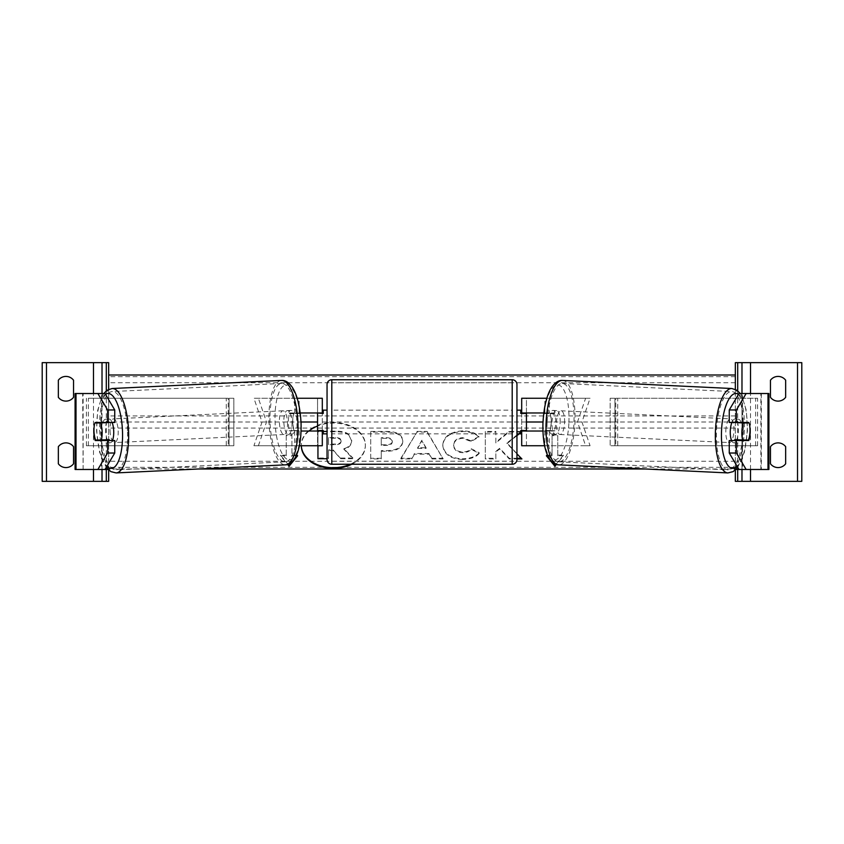 <?xml version="1.0" encoding="UTF-8"?>
<svg xmlns="http://www.w3.org/2000/svg" width="844" height="844" viewBox="0 0 844 844"><rect width="100%" height="100%" fill="white"/><g stroke="black" fill="none" stroke-linecap="round" stroke-linejoin="round"><path stroke-width="0.63" stroke-dasharray="4.22 3.17" d="M294.197 431.02A11.869 4.062 90 0 1 292.773 422A11.869 4.062 90 0 1 294.197 412.98L317.555 412.98L317.555 398.262L322.303 398.262L322.303 445.737L317.555 445.737L317.555 431.02L301.065 431.02M300.242 412.98L289.735 412.98A11.869 4.062 -90 0 0 288.31 422A11.869 4.062 -90 0 0 289.735 431.02M299.398 445.737L253.928 445.737L262.041 422L253.928 398.262L317.555 398.262L317.555 445.737L258.391 445.737L266.504 422L258.391 398.262M297.162 398.262L253.928 398.262M294.672 412.98L294.672 398.262L299.135 398.262L299.135 412.98M253.928 445.737L258.391 445.737M299.135 431.02L299.135 445.737L294.672 445.737L294.672 431.02M317.555 413.454L317.555 430.546L317.555 413.454L323.252 413.454L323.252 410.131M322.303 430.546L322.303 413.454M322.303 445.737L317.555 445.737M322.303 398.262L317.555 398.262M322.303 422L526.445 422L526.445 398.262L590.072 398.262L544.865 398.262L544.865 412.98L526.445 412.98L526.445 398.262L521.697 398.262L526.445 398.262M262.041 422L266.504 422M294.197 412.98L289.735 412.98M317.555 412.98L322.303 412.98M317.555 431.02L322.303 431.02M73.534 397.313A9.495 9.495 0 0 1 58.341 397.313L58.341 380.222A9.495 9.495 0 0 1 73.534 380.222L73.534 397.313M73.534 463.778A9.495 9.495 0 0 1 58.341 463.778L58.341 446.687A9.495 9.495 0 0 1 73.534 446.687L73.534 463.778M42.2 362.656L108.665 362.656L108.665 481.344L42.2 481.344L42.2 362.656M108.665 470.055L108.665 389.348M102.019 469.475L102.019 393.515L102.019 469.475M327.05 433.869L327.05 410.131L327.05 433.869M520.748 433.869L520.748 430.546L526.445 430.546L526.445 413.454L520.748 413.454L520.748 410.131M516.95 410.131L516.95 433.869M323.252 433.869L323.252 430.546L317.555 430.546M327.05 384.495L327.05 459.505M516.95 459.505L516.95 384.495M512.202 410.131L512.202 433.869L512.202 410.131L331.797 410.131L331.797 433.869L331.797 410.131M512.202 433.869L331.797 433.869M512.202 461.214L512.202 382.786L512.202 461.214L331.797 461.214L331.797 382.786L331.797 461.214M512.202 382.786L331.797 382.786M114.742 440.515L95.224 440.515M114.742 422.475L102.367 422.475A11.869 4.062 -90 0 0 100.942 431.495A11.869 4.062 -90 0 0 102.166 439.977M75.084 469.475L83.134 469.475L82.68 393.515M75.084 393.515L105.004 393.515M82.68 469.475L101.523 469.475L101.523 393.515M105.004 469.475L83.134 469.475L105.004 469.475M108.043 469.475L108.665 469.475L108.665 393.515M108.665 469.475L101.523 469.475M102.314 422.591L95.055 422.939A11.869 4.062 -90 0 0 94.138 426.758M102.367 422.475L95.224 422.475M112.442 440.515A11.869 4.051 87.3 0 1 110.216 442.783A11.869 4.051 87.3 0 1 105.595 430.936A11.869 4.051 87.3 0 1 109.087 419.078A11.869 4.051 87.3 0 1 112.136 422.475M108.95 440.515A11.869 4.051 87.3 0 1 106.65 442.963A11.869 4.051 87.3 0 1 104.012 440.515M103.738 439.903A11.869 4.051 87.3 0 1 103.633 439.64L109.266 439.64M95.604 440.019L103.633 439.64M291.982 422.422A11.869 4.051 87.3 0 1 288.49 434.28A11.869 4.051 87.3 0 1 283.858 422.422A11.869 4.051 87.3 0 1 287.35 410.574A11.869 4.051 87.3 0 1 291.982 422.422M289.028 430.788L294.661 430.788A11.869 4.051 87.3 0 1 292.056 434.111A11.869 4.051 87.3 0 1 289.028 430.788L294.377 430.535A11.869 4.051 87.3 0 1 292.773 422A11.869 4.051 87.3 0 1 293.659 413.465L288.31 413.718A11.869 4.051 87.3 0 1 290.916 410.395A11.869 4.051 87.3 0 1 293.944 413.718L288.31 413.718M294.661 430.788L300.01 430.535A11.869 4.051 87.3 0 0 300.897 422A11.869 4.051 87.3 0 0 299.293 413.465L293.944 413.718M299.293 413.465L293.659 413.465M294.377 430.535L300.01 430.535M102.936 422.475A11.869 4.051 87.3 0 1 105.521 419.246A11.869 4.051 87.3 0 1 108.507 422.475M287.519 422.633A11.869 4.051 87.3 0 1 284.027 434.491A11.869 4.051 87.3 0 1 279.406 422.633A11.869 4.051 87.3 0 1 282.898 410.785A11.869 4.051 87.3 0 1 287.519 422.633M110.047 430.725A11.869 4.051 -92.7 0 0 114.678 442.572A11.869 4.051 -92.7 0 0 118.171 430.725A11.869 4.051 -92.7 0 0 113.539 418.867A11.869 4.051 -92.7 0 0 110.047 430.725M127.518 430.725A39.214 13.398 -92.7 0 0 112.241 391.553A39.214 13.398 -92.7 0 0 100.7 430.725A39.214 13.398 -92.7 0 0 115.976 469.886A39.214 13.398 -92.7 0 0 127.518 430.725M270.048 422.633A39.214 13.398 87.3 0 1 281.59 383.471A39.214 13.398 87.3 0 1 296.877 422.633A39.214 13.398 87.3 0 1 285.335 461.805A39.214 13.398 87.3 0 1 270.048 422.633M729.258 422.475L748.776 422.475M741.686 422.591L748.944 422.939A11.869 4.062 -90 0 1 749.862 426.758M741.633 422.475A11.869 4.062 -90 0 1 743.058 431.495A11.869 4.062 -90 0 1 741.834 439.977M761.32 393.515L761.32 469.475M768.916 469.475L742.477 469.475L742.477 393.515L768.916 393.515M738.996 469.475L760.866 469.475L738.996 469.475M738.996 393.515L742.477 393.515M735.957 469.475L742.477 469.475M735.335 469.475L735.335 393.515M748.776 440.515L729.258 440.515M731.558 440.515A11.869 4.051 92.7 0 0 733.784 442.783A11.869 4.051 92.7 0 0 738.405 430.936A11.869 4.051 92.7 0 0 734.913 419.078A11.869 4.051 92.7 0 0 731.864 422.475M741.064 422.475A11.869 4.051 92.7 0 0 738.479 419.246A11.869 4.051 92.7 0 0 735.493 422.475M560.142 422.422A11.869 4.051 92.7 0 0 556.65 410.574A11.869 4.051 92.7 0 0 552.018 422.422A11.869 4.051 92.7 0 0 555.51 434.28A11.869 4.051 92.7 0 0 560.142 422.422M554.972 430.788L549.339 430.788A11.869 4.051 92.7 0 0 551.944 434.111A11.869 4.051 92.7 0 0 554.972 430.788L549.623 430.535A11.869 4.051 92.7 0 0 551.227 422A11.869 4.051 92.7 0 0 550.341 413.465L555.69 413.718A11.869 4.051 92.7 0 0 553.084 410.395A11.869 4.051 92.7 0 0 550.056 413.718L555.69 413.718M549.339 430.788L543.99 430.535A11.869 4.051 92.7 0 1 543.103 422A11.869 4.051 92.7 0 1 544.707 413.465L550.056 413.718M544.707 413.465L550.341 413.465M549.623 430.535L543.99 430.535M748.396 440.019L734.734 439.64M735.05 440.515A11.869 4.051 92.7 0 0 737.35 442.963A11.869 4.051 92.7 0 0 739.988 440.515M564.594 422.633A11.869 4.051 92.7 0 0 561.102 410.785A11.869 4.051 92.7 0 0 556.481 422.633A11.869 4.051 92.7 0 0 559.973 434.491A11.869 4.051 92.7 0 0 564.594 422.633M725.829 430.725A11.869 4.051 -87.3 0 1 730.461 418.867A11.869 4.051 -87.3 0 1 733.953 430.725A11.869 4.051 -87.3 0 1 729.321 442.572A11.869 4.051 -87.3 0 1 725.829 430.725M743.3 430.725A39.214 13.398 -87.3 0 1 728.024 469.886A39.214 13.398 -87.3 0 1 716.482 430.725A39.214 13.398 -87.3 0 1 731.759 391.553A39.214 13.398 -87.3 0 1 743.3 430.725M547.123 422.633A39.214 13.398 92.7 0 0 558.665 461.805A39.214 13.398 92.7 0 0 573.952 422.633A39.214 13.398 92.7 0 0 562.41 383.471A39.214 13.398 92.7 0 0 547.123 422.633M778.062 401.111A9.495 9.495 0 0 0 785.659 397.313L785.659 380.222A9.495 9.495 0 0 0 770.466 380.222L770.466 397.313A9.495 9.495 0 0 0 778.062 401.111M778.062 467.576A9.495 9.495 0 0 0 785.659 463.778L785.659 446.687A9.495 9.495 0 0 0 770.466 446.687L770.466 463.778A9.495 9.495 0 0 0 778.062 467.576M801.8 362.656L735.335 362.656L735.335 481.344L801.8 481.344L801.8 362.656M735.335 470.055L735.335 389.348M741.981 469.475L741.981 393.515M741.981 481.344L741.981 362.656M521.697 398.262L521.697 445.737L526.445 445.737L526.445 431.02L549.803 431.02A11.869 4.062 90 0 0 551.227 422A11.869 4.062 90 0 0 549.803 412.98L554.265 412.98A11.869 4.062 -90 0 1 555.69 422A11.869 4.062 -90 0 1 554.265 431.02L542.935 431.02M544.602 445.737L590.072 445.737L581.959 422L590.072 398.262M549.803 412.98L544.865 412.98M521.697 445.737L585.609 445.737L577.496 422L585.609 398.262M543.758 412.98L554.265 412.98M544.865 431.02L544.865 445.737L549.328 445.737L549.328 431.02M590.072 445.737L585.609 445.737M526.445 445.737L526.445 422L521.697 422M526.445 413.454L526.445 430.546M521.697 430.546L521.697 413.454M546.838 398.262L549.328 398.262L549.328 412.98M581.959 422L577.496 422M526.445 412.98L521.697 412.98M526.445 431.02L521.697 431.02M549.803 431.02L554.265 431.02M229.083 445.737L229.083 398.262L233.83 398.262L229.083 398.262L229.083 445.737L226.287 445.737L233.83 445.737L233.83 398.262L233.83 445.737L229.083 445.737L233.83 445.737M88.356 445.737L88.356 398.262L228.249 398.262L228.249 445.737L86.394 445.737L226.287 445.737L226.287 398.262L229.083 398.262M233.83 398.262L88.356 398.262M86.394 445.737L86.394 398.262M229.083 422L233.83 422M614.917 445.737L614.917 398.262L610.17 398.262L614.917 398.262L614.917 445.737L610.17 445.737L610.17 398.262L610.17 445.737L617.713 445.737L610.17 445.737M755.644 445.737L755.644 398.262L615.751 398.262L615.751 445.737L757.606 445.737L617.713 445.737L617.713 398.262L614.917 398.262M757.606 445.737L757.606 398.262L610.17 398.262M757.606 398.262L755.644 398.262M614.917 422L610.17 422M351.758 464.253A32.03 22.64 180 0 0 365.357 445.727A32.03 22.64 180 0 0 333.338 423.087A32.03 22.64 180 0 0 317.555 426.02M308.988 431.02A32.03 22.64 180 0 0 301.308 445.727A32.03 22.64 180 0 0 301.308 445.737A32.03 22.64 180 0 1 301.308 445.052L301.308 445.727M350.323 464.253A32.03 22.64 180 0 0 365.357 445.052A32.03 22.64 180 0 0 333.338 422.411A32.03 22.64 180 0 0 301.308 445.052M296.202 455.802L291.918 455.802L291.918 435.652L286.221 435.652L286.221 455.802L280.524 455.802L287.614 464.485M462.375 459.474C450.411 458.851 443.891 454.23 442.783 445.59L442.783 445.516C443.701 436.939 450.379 432.286 462.807 431.548C470.372 431.759 475.742 433.626 478.917 437.15L470.994 441.486L462.702 438.331C457.015 438.743 453.998 441.117 453.639 445.432L453.639 445.516C453.998 449.915 457.015 452.31 462.702 452.69C466.394 452.574 469.253 451.487 471.268 449.419L479.192 453.418C475.995 457.184 470.393 459.199 462.375 459.474L462.375 458.809C450.411 458.186 443.891 453.555 442.783 444.915L442.783 445.59M414.425 454.177L411.756 458.936L400.889 458.936L416.957 432.054L427.043 432.054L443.111 458.936L431.896 458.936L429.142 454.177L414.425 454.177L414.425 453.502L411.756 458.936M108.665 422L108.665 469L108.665 375L108.665 422L301.013 422M735.335 469L735.335 375L735.335 469L645.597 469M198.403 469L108.665 469M735.335 422L542.987 422M402.81 441.602C402.082 447.985 396.638 451.213 386.478 451.266L381.266 451.266L381.266 458.936L370.738 458.936L370.738 432.086L387.016 432.086C397.081 432.255 402.345 435.398 402.81 441.517L402.81 440.927C402.082 447.309 396.638 450.538 386.478 450.591L381.266 450.591L381.266 451.266M520.748 432.086L508.911 432.086L495.839 442.984L495.839 432.086L485.311 432.086L485.311 458.936L495.839 458.936L495.839 451.994L499.69 448.966L509.238 458.936L516.95 458.936M516.95 453.861L507.012 443.627L516.95 435.652M519.165 433.869L520.748 432.603M547.798 455.802L552.081 455.802L552.081 435.652L557.779 435.652L557.779 455.802L563.476 455.802L556.386 464.485M323.252 431.126L335.944 431.126C341.704 431.178 345.84 432.16 348.34 434.048L351.716 441.064C351.463 445.168 348.857 447.921 343.888 449.335L352.961 458.714L340.786 458.714L333.116 450.559L328.495 450.559L328.495 458.714L327.05 458.714M351.716 440.315L351.716 441.064M348.34 434.048L351.716 440.99M323.252 431.801L335.944 431.801C341.704 431.854 345.84 432.824 348.34 434.723M340.786 458.714L333.116 449.894L328.495 449.894L328.495 458.039L317.945 458.039L317.945 431.126L317.945 431.801L322.303 431.801M317.945 431.126L322.303 431.126M317.945 445.737L317.945 431.801M317.945 458.039L317.945 458.714M328.495 458.039L328.495 458.714M328.495 449.894L328.495 450.559M333.116 449.894L333.116 450.559M340.786 458.039L352.961 458.039L352.961 458.714M351.716 440.399C351.463 444.493 348.857 447.246 343.888 448.66L352.961 458.039M343.888 448.66L343.888 449.335M417.664 448.417L426.125 448.417L421.916 440.832L417.664 448.417L417.664 447.742L426.125 447.742L426.125 448.417M426.125 447.742L421.916 440.832M411.756 458.271L400.889 458.271L400.889 458.936M400.889 458.271L416.957 432.054M416.957 431.389L427.043 431.389L427.043 432.054M427.043 431.389L443.111 458.936M443.111 458.271L431.896 458.271L431.896 458.936M431.896 458.271L429.142 454.177M429.142 453.502L414.425 453.502M421.916 440.157L417.664 447.742M392.281 441.866C392.154 439.534 390.128 438.363 386.204 438.331L381.266 438.331L381.266 445.432L386.257 445.432C390.139 445.326 392.143 444.166 392.281 441.939L392.281 441.19C392.154 438.869 390.128 437.688 386.204 437.667L381.266 437.667L381.266 438.331M381.266 437.667L381.266 445.432M381.266 444.767L386.257 444.767C390.139 444.651 392.143 443.49 392.281 441.275L392.281 441.939M381.266 450.591L381.266 458.936M381.266 458.271L370.738 458.271L370.738 458.936M370.738 458.271L370.738 432.086M370.738 431.411L387.016 431.411C397.081 431.59 402.345 434.734 402.81 440.853L402.81 441.517M442.783 444.915L442.783 445.516M442.783 444.841C443.701 436.274 450.379 431.611 462.807 430.873C470.372 431.094 475.742 432.961 478.917 436.475L478.917 437.15M478.917 436.475L470.994 440.811L470.994 441.486M470.994 440.811L462.702 437.667C457.015 438.078 453.998 440.441 453.639 444.767L453.639 445.432M453.639 444.767L453.639 445.516M453.639 444.841C453.998 449.251 457.015 451.635 462.702 452.015C466.394 451.909 469.253 450.823 471.268 448.755L471.268 449.419M471.268 448.755L479.192 452.743L479.192 453.418M479.192 452.743C475.995 456.509 470.393 458.535 462.375 458.809M518.332 433.869L521.392 431.411L521.392 432.086M521.233 458.271L507.012 442.963L516.95 434.976M507.012 442.963L507.012 443.627M521.877 458.271L521.877 458.936M521.392 431.411L508.911 431.411L495.839 442.309L495.839 431.411L485.311 431.411L485.311 458.271L495.839 458.271L495.839 451.329L499.69 448.291L509.238 458.271L516.95 458.271M509.238 458.271L509.238 458.936M499.69 448.291L499.69 448.966M495.839 451.329L495.839 451.994M495.839 458.271L495.839 458.936M485.311 458.271L485.311 458.936M485.311 431.411L485.311 432.086M495.839 431.411L495.839 432.086M495.839 442.309L495.839 442.984M508.911 431.411L508.911 432.086M546.933 455.802L546.384 455.127L552.081 455.127L552.081 455.802M552.081 455.127L552.081 435.652M552.081 434.987L557.779 434.987L557.779 435.652M557.779 455.802L557.779 434.987M557.779 455.127L563.476 455.127L563.476 455.802M563.476 455.127L555.943 464.348M551.607 461.52L549.729 459.22M546.384 455.127L546.384 455.802M297.067 455.802L297.615 455.127L297.615 455.802M292.393 461.52L294.271 459.22M286.221 455.802L286.221 455.127L280.524 455.127L288.057 464.348M280.524 455.127L280.524 455.802M286.221 455.127L286.221 435.652M297.615 455.127L291.918 455.127L291.918 434.987L286.221 434.987M291.918 434.987L291.918 435.652M291.918 455.127L291.918 455.802M341.113 441.454C340.976 439.334 339.066 438.268 335.406 438.258L328.495 438.258L328.495 444.714L335.458 444.714C339.13 444.64 341.018 443.575 341.113 441.528L341.113 440.779C340.976 438.658 339.066 437.593 335.406 437.593L328.495 437.593L328.495 444.049L335.458 444.049C339.13 443.965 341.018 442.9 341.113 440.853L341.113 440.779M341.113 440.853L341.113 441.528M328.495 444.049L328.495 444.714M328.495 437.593L328.495 438.258M93.473 469.475L93.473 393.515M106.291 469.475L106.291 390.825M512.202 379.747L512.202 464.253M331.797 464.253L331.797 379.747M76.002 469.475L76.002 393.515M83.134 469.475L83.134 393.515L83.134 469.475M105.458 394.275A37.505 12.818 -92.7 0 0 96.828 430.936A37.505 12.818 -92.7 0 0 106.893 466.289M116.124 472.925A42.253 14.432 87.3 0 1 99.655 430.725A42.253 14.432 87.3 0 1 112.094 388.514M300.749 422.422A37.505 12.818 87.3 0 1 289.503 459.896A37.505 12.818 87.3 0 1 275.091 422.422A37.505 12.818 87.3 0 1 286.338 384.959A37.505 12.818 87.3 0 1 300.749 422.422M281.453 380.433A42.253 14.432 -92.7 0 0 269.014 422.633A42.253 14.432 -92.7 0 0 285.483 464.844M760.866 469.475L760.866 393.515L760.866 469.475M767.998 469.475L767.998 393.515M738.542 394.275A37.505 12.818 -87.3 0 1 747.172 430.936A37.505 12.818 -87.3 0 1 737.107 466.289M727.876 472.925A42.253 14.432 92.7 0 0 744.345 430.725A42.253 14.432 92.7 0 0 731.906 388.514M568.909 422.422A37.505 12.818 92.7 0 0 557.662 384.959A37.505 12.818 92.7 0 0 543.251 422.422A37.505 12.818 92.7 0 0 554.497 459.896A37.505 12.818 92.7 0 0 568.909 422.422M562.547 380.433A42.253 14.432 -87.3 0 1 574.986 422.633A42.253 14.432 -87.3 0 1 558.517 464.844M750.527 469.475L750.527 393.515M737.709 469.475L737.709 390.825M735.335 376.677L108.665 376.677M735.335 467.323L108.665 467.323M735.335 461.278L108.665 461.278M735.335 428.045L108.665 428.045M735.335 415.955L108.665 415.955M735.335 382.722L108.665 382.722M335.944 431.126L335.944 431.801M386.204 437.667L386.204 438.331M386.257 444.767L386.257 445.432M386.478 450.591L386.478 451.266M387.016 431.411L387.016 432.086M462.807 430.873L462.807 431.548M462.702 437.667L462.702 438.331M462.702 452.015L462.702 452.69M335.458 444.049L335.458 444.714M335.406 437.593L335.406 438.258M103.749 393.515L102.208 395.91L97.661 410.363L96.543 430.915L99.603 452.278L106.228 467.407M106.65 442.963L110.216 442.783M288.49 434.28L292.056 434.111M287.35 410.574L290.916 410.395M105.521 419.246L109.087 419.078M284.027 434.491L114.678 442.572M281.59 383.471L112.241 391.553M285.335 461.805L115.976 469.886M282.898 410.785L113.539 418.867M737.772 467.407L744.397 452.278L747.457 430.915L746.339 410.363L741.792 395.91L740.251 393.515M738.479 419.246L734.913 419.078M556.65 410.574L553.084 410.395M555.51 434.28L551.944 434.111M737.35 442.963L733.784 442.783M561.102 410.785L730.461 418.867M558.665 461.805L728.024 469.886M562.41 383.471L731.759 391.553M559.973 434.491L729.321 442.572M365.357 445.052L365.357 445.727"/><path stroke-width="1.27" d="M299.398 445.737L322.303 445.737L322.303 431.02L301.065 431.02M317.555 412.98L323.252 413.454L323.252 410.131L327.05 410.131M317.555 413.454L317.555 431.02M322.303 413.454L322.303 398.262L297.162 398.262M300.242 412.98L322.303 412.98M65.938 401.111A9.495 9.495 0 0 0 73.534 397.313L73.534 380.222A9.495 9.495 0 0 0 58.341 380.222L58.341 397.313A9.495 9.495 0 0 0 65.938 401.111M65.938 467.576A9.495 9.495 0 0 0 73.534 463.778L73.534 446.687A9.495 9.495 0 0 0 58.341 446.687L58.341 463.778A9.495 9.495 0 0 0 65.938 467.576M108.665 389.348L108.665 362.656L42.2 362.656L42.2 481.344L46.473 481.344L46.473 362.656M108.665 470.055L108.665 481.344L46.473 481.344M102.019 481.344L102.019 469.475L102.019 481.344M102.019 393.515L102.019 362.656L102.019 393.515M331.797 379.747A4.747 4.747 0 0 0 327.05 384.495L327.05 459.505A4.747 4.747 0 0 0 331.797 464.253L512.202 464.253A4.747 4.747 0 0 0 516.95 459.505L516.95 384.495A4.747 4.747 0 0 0 512.202 379.747L331.797 379.747L331.797 464.253M317.555 430.546L323.252 430.546L323.252 433.869L327.05 433.869M520.748 410.131L520.748 413.454L526.445 413.454L526.445 430.546L520.748 430.546L520.748 433.869L516.95 433.869L516.95 410.131L520.748 410.131M94.138 426.758A11.869 4.062 -90 0 0 93.811 431.495A11.869 4.062 -90 0 0 95.224 440.515L107.61 440.515L107.61 453.028L114.742 453.028L114.742 440.515L107.61 440.515M102.166 439.977A11.869 4.062 -90 0 0 102.367 440.515M114.742 453.028L105.004 469.475L75.084 469.475L75.084 393.515L105.004 393.515L114.742 409.962L107.61 409.962L97.862 393.515M105.004 469.475L108.043 469.475M107.61 409.962L107.61 422.475L114.742 422.475L114.742 409.962M97.862 469.475L107.61 453.028M107.61 422.475L95.224 422.475A11.869 4.062 -90 0 0 95.045 422.949L100.52 422.949A11.869 4.051 87.3 0 1 102.124 431.484A11.869 4.051 87.3 0 1 101.238 440.019L109.266 439.64A11.869 4.051 87.3 0 1 108.95 440.515M101.238 440.019L95.604 440.019A11.869 4.051 87.3 0 1 94 431.484A11.869 4.051 87.3 0 1 94.887 422.949M112.136 422.475A11.869 4.051 87.3 0 1 113.708 430.936A11.869 4.051 87.3 0 1 112.442 440.515M104.012 440.515A11.869 4.051 87.3 0 1 103.738 439.903M108.507 422.475A11.869 4.051 87.3 0 1 108.549 422.57L102.314 422.591M100.52 422.949L108.549 422.57M736.39 422.475L736.39 409.962L746.138 393.515L738.996 393.515L729.258 409.962L729.258 422.475L748.776 422.475A11.869 4.062 -90 0 1 748.955 422.949L749.113 422.949A11.869 4.051 92.7 0 1 749.999 431.484A11.869 4.051 92.7 0 1 748.396 440.019L742.762 440.019A11.869 4.051 92.7 0 1 741.876 431.484A11.869 4.051 92.7 0 1 743.48 422.949L735.451 422.57L741.095 422.57A11.869 4.051 92.7 0 0 741.064 422.475M749.862 426.758A11.869 4.062 -90 0 1 750.189 431.495A11.869 4.062 -90 0 1 748.776 440.515L736.39 440.515L736.39 453.028L729.258 453.028L729.258 440.515L736.39 440.515M729.258 453.028L738.996 469.475L768.916 469.475L768.916 393.515L746.138 393.515M738.996 469.475L735.957 469.475M741.834 439.977A11.869 4.062 -90 0 1 741.633 440.515M729.258 409.962L736.39 409.962M746.138 469.475L736.39 453.028M731.864 422.475A11.869 4.051 92.7 0 0 730.292 430.936A11.869 4.051 92.7 0 0 731.558 440.515M741.095 422.57L741.686 422.591M743.48 422.949L749.113 422.949M742.762 440.019L734.734 439.64A11.869 4.051 92.7 0 0 735.05 440.515M739.988 440.515A11.869 4.051 92.7 0 0 740.262 439.903M785.659 397.313A9.495 9.495 0 0 1 770.466 397.313L770.466 380.222A9.495 9.495 0 0 1 785.659 380.222L785.659 397.313M785.659 463.778A9.495 9.495 0 0 1 770.466 463.778L770.466 446.687A9.495 9.495 0 0 1 785.659 446.687L785.659 463.778M735.335 389.348L735.335 362.656L801.8 362.656L801.8 481.344L797.527 481.344L797.527 362.656M735.335 470.055L735.335 481.344L797.527 481.344M741.981 481.344L741.981 469.475M741.981 393.515L741.981 362.656M544.602 445.737L521.697 445.737L521.697 431.02L542.935 431.02M521.697 413.454L521.697 398.262L546.838 398.262M543.758 412.98L521.697 412.98M317.555 426.02A32.03 22.64 180 0 0 308.988 431.02M350.323 464.253A32.03 22.64 180 0 1 333.338 467.703A32.03 22.64 180 0 1 301.329 445.737A32.03 22.64 180 0 0 333.338 468.367A32.03 22.64 180 0 0 351.758 464.253M287.614 464.485L289.07 466.268L297.615 455.802L296.202 455.802M645.597 469L198.403 469M542.987 422L526.445 422M317.555 422L301.013 422M520.748 432.603L521.392 432.086L520.748 432.086M516.95 435.652L519.165 433.869M516.95 458.936L521.877 458.936L516.95 453.861M556.386 464.485L554.93 466.268L546.384 455.802L547.798 455.802M735.335 375L108.665 375M322.303 431.801L323.252 431.801M322.303 431.126L323.252 431.126M327.05 458.714L317.945 458.714L317.945 445.737M516.95 434.976L518.332 433.869M516.95 458.271L521.233 458.271M555.943 464.348L554.93 466.268M554.93 465.593L551.607 461.52M549.729 459.22L546.933 455.802M288.057 464.348L289.07 465.593L292.393 461.52M294.271 459.22L297.067 455.802M289.07 465.593L289.07 466.268M93.473 481.344L93.473 469.475M93.473 393.515L93.473 362.656M106.291 481.344L106.291 469.475M106.291 390.825L106.291 362.656M512.202 464.253L512.202 379.747M76.002 469.475L76.002 393.515M106.893 466.289A37.505 12.818 -92.7 0 0 122.475 430.936A37.505 12.818 -92.7 0 0 105.458 394.275M128.562 430.725A42.253 14.432 87.3 0 1 116.124 472.925L285.483 464.844A42.253 14.432 -92.7 0 0 297.911 422.633A42.253 14.432 -92.7 0 0 281.453 380.433L112.094 388.514A42.253 14.432 87.3 0 1 128.562 430.725M767.998 469.475L767.998 393.515M737.107 466.289A37.505 12.818 -87.3 0 1 721.525 430.936A37.505 12.818 -87.3 0 1 738.542 394.275M740.251 393.515L736.96 390.276L731.906 388.514A42.253 14.432 92.7 0 0 715.438 430.725A42.253 14.432 92.7 0 0 727.876 472.925L558.517 464.844A42.253 14.432 -87.3 0 1 546.089 422.633A42.253 14.432 -87.3 0 1 562.547 380.433C558.876 380.116 555.341 382.29 551.934 386.953C546.965 394.296 543.979 406.122 542.966 422.443C542.534 437.941 544.422 449.609 548.642 457.448C551.575 462.343 554.867 464.812 558.517 464.844M750.527 481.344L750.527 469.475M750.527 393.515L750.527 362.656M737.709 481.344L737.709 469.475M737.709 390.825L737.709 362.656M106.228 467.407L110.88 471.638L116.124 472.925M281.453 380.433C285.124 380.116 288.659 382.29 292.066 386.953C297.035 394.296 300.021 406.122 301.034 422.443C301.466 437.941 299.578 449.609 295.358 457.448C292.425 462.343 289.133 464.812 285.483 464.844M103.749 393.515L107.04 390.276L112.094 388.514M731.906 388.514L562.547 380.433M737.772 467.407L733.119 471.638L727.876 472.925"/></g></svg>
